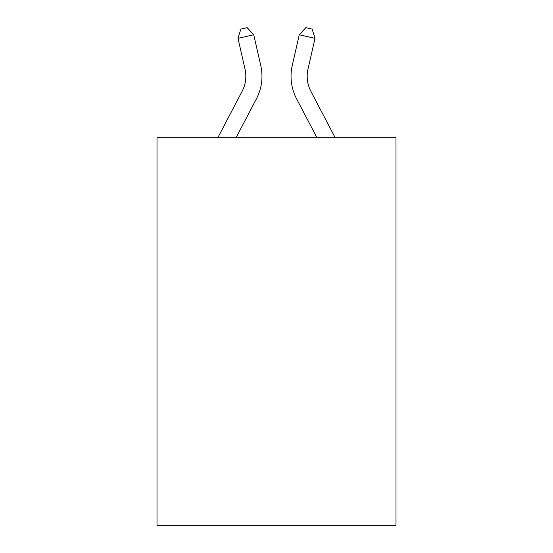 <?xml version="1.0" encoding="UTF-8"?>
<svg xmlns="http://www.w3.org/2000/svg" width="553" height="553" viewBox="0 0 553 553"><rect width="100%" height="100%" fill="white"/><g stroke="black" fill="none" stroke-linecap="round" stroke-linejoin="round"><path stroke-width="0.83" d="M395.996 137.801L395.996 525.35L157.004 525.35L157.004 137.801L395.996 137.801M260.753 65.544L253.737 34.763L260.753 65.544A48.443 48.443 0 0 1 256.433 98.787L236 137.801M335.229 137.801L310.869 91.293A32.295 32.295 0 0 1 307.986 69.132L315.003 38.351L299.263 34.763L292.247 65.544A48.443 48.443 0 0 0 296.567 98.787L317 137.801M310.869 91.293A32.295 32.295 0 0 1 307.986 69.132A32.295 32.295 0 0 0 310.869 91.293A32.295 32.295 0 0 1 307.986 69.132A32.295 32.295 0 0 0 310.869 91.293A32.295 32.295 0 0 1 307.986 69.132A32.295 32.295 0 0 0 310.869 91.293A32.295 32.295 0 0 1 307.986 69.132A32.295 32.295 0 0 0 310.869 91.293A32.295 32.295 0 0 1 307.986 69.132A32.295 32.295 0 0 0 310.869 91.293A32.295 32.295 0 0 1 307.986 69.132A32.295 32.295 0 0 0 310.869 91.293A32.295 32.295 0 0 1 307.986 69.132A32.295 32.295 0 0 0 310.869 91.293A32.295 32.295 0 0 1 307.986 69.132A32.295 32.295 0 0 0 310.869 91.293A32.295 32.295 0 0 1 307.986 69.132A32.295 32.295 0 0 0 310.869 91.293A32.295 32.295 0 0 1 307.986 69.132A32.295 32.295 0 0 0 310.869 91.293A32.295 32.295 0 0 1 307.986 69.132M315.003 38.351L312.148 29.088L305.85 27.65L299.263 34.763L292.247 65.544M217.771 137.801L242.131 91.293A32.295 32.295 0 0 0 245.014 69.132L237.997 38.351L240.852 29.088L247.15 27.65L253.737 34.763L237.997 38.351M242.131 91.293A32.295 32.295 0 0 0 245.014 69.132A32.295 32.295 0 0 1 242.131 91.293"/></g></svg>

